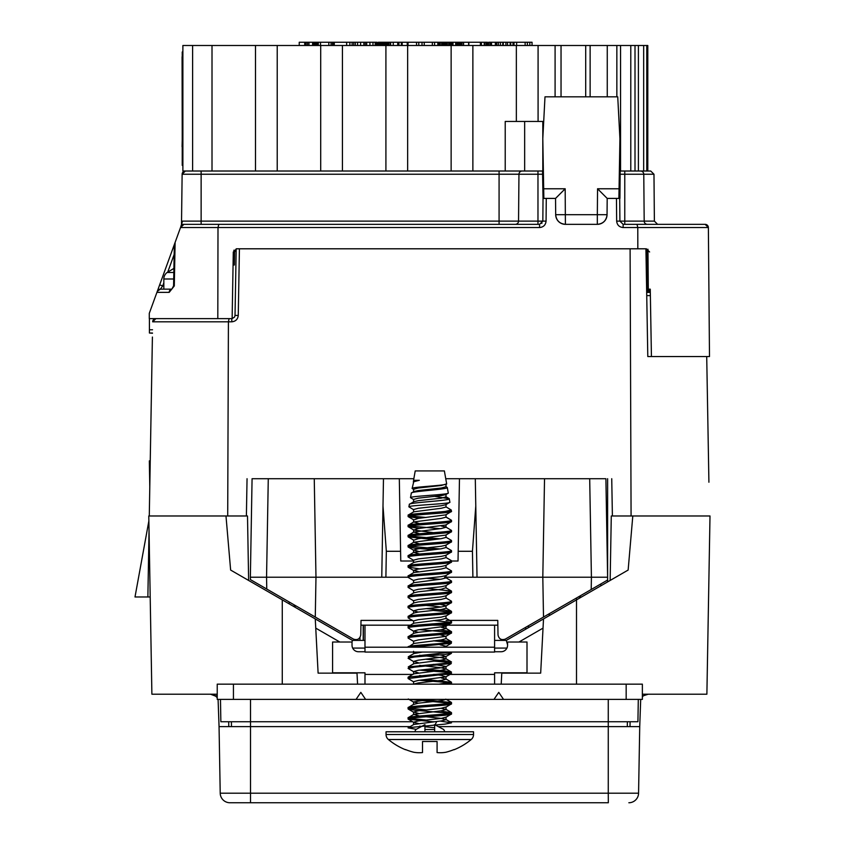 <?xml version="1.0" encoding="UTF-8"?>
<svg xmlns="http://www.w3.org/2000/svg" width="845" height="845" viewBox="0 0 845 845"><rect width="100%" height="100%" fill="white"/><g stroke="black" fill="none" stroke-linecap="round" stroke-linejoin="round"><path stroke-width="1.27" d="M643.172 694.199A4.859 4.859 0 0 0 642.369 694.263A4.859 4.859 0 0 1 643.172 694.199M215.612 694.199A4.859 4.859 0 0 1 217.228 694.474M231.783 318.628L231.783 321.818L228.414 321.818L227.706 515.978L148.783 515.978L151.889 694.199L217.228 694.199M248.631 580.441L247.5 515.978L246.391 515.978L247.046 478.714L246.391 515.978L227.706 515.978M225.985 515.978L230.632 570.058L282.272 599.865L282.272 684.154M282.272 599.865L352.492 640.404L364.987 640.404M351.985 642.02L352.492 640.404M507.57 644.777L506.292 640.404L543.515 618.92L540.673 673.138L501.782 673.138L501.212 684.154M494.6 640.404L506.292 640.404M642.369 694.199L706.885 694.199L710.001 515.978L612.393 515.978L611.738 478.714L612.393 515.978L611.284 515.978L610.153 580.441M632.799 515.978L628.141 570.058L543.515 618.92M315.269 618.92L318.111 673.138L357.002 673.138L357.572 684.154M148.783 515.989L151.889 694.199M150.199 596.982L134.999 596.982L148.868 520.942M528.505 625.712L528.4 627.634M549.134 615.667L549.387 613.66M709.599 538.656L709.494 544.719M581.497 596.982L578.265 596.982L581.497 596.982M706.885 694.199L708.881 580.198M638.302 699.385L637.922 721.736L608.263 721.736L608.263 726.605L639.728 726.605L638.566 793.202A9.717 9.717 0 0 1 628.849 802.75A9.717 9.717 0 0 0 638.566 793.202L608.263 793.202L608.263 726.605L438.28 726.605M627.381 721.736L627.296 726.605M608.263 699.385L608.263 721.736L449.815 721.736M434.319 721.736L432.323 721.736M412.571 721.736L220.862 721.736L220.471 699.385M231.393 721.736L231.477 726.605M250.521 699.385L250.521 726.605L410.131 726.605M363.202 639.813L363.477 640.404M219.056 726.605L220.218 793.202L250.521 793.202L250.521 726.605L219.056 726.605L218.084 699.385M217.228 697.738L215.285 695.731L217.228 695.731M210.532 694.199L215.971 696.291M228.689 721.736L228.773 726.605M630.011 726.605L630.095 721.736M640.7 699.385L639.728 726.605M642.369 695.731L643.499 695.731L642.369 696.734M643.499 695.731L648.252 694.199L643.499 695.731M214.683 695.34L215.285 695.731M200.233 694.199L199.462 694.199M190.379 694.199L191.276 694.199M192.206 694.199L193.917 694.199M220.218 793.202A9.717 9.717 0 0 0 229.935 802.75L250.521 802.75L229.935 802.75M608.263 802.75L250.521 802.75L250.521 793.202L608.263 793.202L608.326 802.75M149.417 318.628L149.417 329.772L152.533 329.772M152.48 333.014L149.417 333.014L152.47 333.247M149.417 333.014L149.417 329.772M543.853 198.417L543.684 188.773L565.178 188.773L555.545 198.417L555.683 214.704A9.717 9.717 0 0 0 565.4 224.337C559.58 223.735 556.337 220.524 555.683 214.704L597.33 214.704L597.552 188.773L607.196 198.417L619.924 198.417L620.167 171.028L640.531 171.028A3.243 3.243 0 0 1 643.774 174.239L644.186 221.126L654.379 221.126L657.621 224.337M650.735 171.028L629.261 171.028L650.735 171.028L653.977 174.239L654.379 221.126M709.494 356.548L708.374 227.548A3.243 3.243 0 0 0 705.131 224.337L708.374 227.548L709.494 356.548L651.432 356.548L650.259 289.191M650.777 319.336L651.432 356.548L647.798 356.548L651.432 356.548L647.798 356.548L645.918 248.8L647.798 356.548M619.702 198.417L619.903 221.126L623.135 224.337L637.014 224.337L637.785 227.548L637.827 248.8L646.362 248.8L649.604 251.99M647.428 224.337A3.243 3.243 0 0 1 644.186 221.126L624.772 221.126L624.772 174.239L620.135 174.239M637.014 224.337L705.131 224.337M650.312 292.381L646.678 292.381L650.312 292.381M650.312 292.138A3.243 3.243 0 0 1 648.305 289.17L650.312 292.138M650.259 289.17L648.305 289.17L647.957 249.222M620.167 171.028L619.364 171.017M212.01 171.017L212.01 45.493L182.879 45.493L182.879 171.017L543.367 171.017L542.564 171.028L542.596 174.239L537.969 174.239L537.969 171.028L542.564 171.028M541.835 221.126L541.835 223.439M537.969 171.028L185.361 171.028L182.129 174.239A3.243 3.243 0 0 1 185.361 171.028L201.131 171.028L201.131 174.239L182.129 174.239L181.495 224.854A3.243 3.243 0 0 0 181.696 223.777L182.52 221.126L518.545 221.126L518.957 174.239A3.243 3.243 0 0 1 522.199 171.028L499.078 171.028L499.078 174.239L201.131 174.239L201.131 224.337L346.777 224.337M182.108 224.928L181.686 224.337L183.956 224.337L180.524 227.548L182.52 221.126M537.969 224.337L537.969 174.239L499.078 174.239L499.078 224.337L492.603 224.337M515.313 224.337A3.243 3.243 0 0 0 518.545 221.126A3.243 3.243 0 0 1 515.313 224.337A3.243 3.243 0 0 0 518.545 221.126L542.839 221.126L543.029 198.417L555.545 198.417M183.956 224.337L218.802 224.337L217.999 227.548L217.809 318.628L149.28 318.628L149.28 313.368L166.887 265.003M191.223 224.337L539.596 224.337L542.839 221.126L546.071 221.126C545.638 225.002 543.472 227.147 539.596 227.548L180.524 227.548L175.105 242.42L174.302 285.937L173.584 285.906L174.334 244.532L175.105 242.42L174.334 244.532M543.029 198.417L542.596 174.239M543.684 188.773L542.807 138.633L544.993 96.826L617.737 96.826L619.924 138.633L618.889 198.417M607.196 198.417L607.048 214.704C606.393 220.524 603.15 223.735 597.33 224.337A9.717 9.717 0 0 0 607.048 214.704L597.33 214.704L597.33 224.337A9.717 9.717 0 0 0 607.048 214.704M565.178 188.773L565.4 224.337L597.33 224.337M637.827 248.8L236.526 248.8L233.294 251.99L232.132 318.628L217.809 318.628M175.105 242.42L157.328 291.282L160.37 289.148L171.841 289.148A3.243 2.641 -90 0 0 169.201 292.359L174.302 285.937M160.37 289.148A3.243 3.243 0 0 0 157.328 291.282A3.243 3.243 0 0 1 160.37 289.148L162.705 285.937L163.835 285.937M159.663 284.849L162.705 285.937L163.835 282.821M233.062 265.003L234.371 265.003L234.593 251.99L236.177 249.254M494.6 647.207L364.987 647.207L364.987 652.065L494.6 652.065L494.6 625.173M413.564 491.822L413.564 489.287L418.317 488.019L441.27 485.484L446.656 483.858L444.375 470.929L415.212 470.929L413.564 480.298L417.398 480.298M413.712 481.481L419.321 480.298L413.564 480.298L413.564 481.692M408.082 515.239C407.089 513.971 432.714 512.704 445.146 511.436L451.262 510.031L451.505 511.436C452.846 513.126 406.741 514.816 408.082 516.496L408.262 515.038L413.807 511.806L441.27 508.267L446.023 507.011L446.023 504.476M434.647 496.395L449.276 498.761C450.67 500.684 408.262 502.553 409.329 504.391L413.807 501.676L418.317 500.673L441.27 498.149L446.023 496.881L446.023 494.346M445.79 486.488L447.29 487.48C448.568 489.413 410.374 491.294 411.314 493.121L413.807 491.547L418.317 490.554L441.27 488.019L446.023 486.752L446.023 484.227M451.505 521.566C452.846 523.256 406.741 524.935 408.082 526.625L413.807 530.058L418.317 528.526L445.79 524.998L451.505 521.566L451.505 520.298L446.023 517.129L446.023 514.605M413.564 512.07L413.564 509.535L418.317 508.267L441.27 505.743L445.79 504.74L449.889 502.247C451.304 503.81 407.797 505.331 408.895 506.842L413.807 509.81M413.564 501.941L413.564 499.416L418.317 498.149L441.27 495.614L445.79 494.621L448.272 493.057C449.582 494.621 409.508 496.142 410.512 497.652L413.807 499.68M445.146 511.436L451.505 511.436L445.79 514.869L418.317 518.397L413.807 519.928L408.262 516.696L419.574 518.238M413.807 530.058L433.485 532.688M408.262 536.955L408.082 536.755C406.741 535.065 452.846 533.375 451.505 531.685L445.79 535.117L418.317 538.656L413.807 540.187L408.262 536.955L433.485 539.554M433.485 549.683L414.441 548.141L408.082 546.884C406.741 545.194 452.846 543.504 451.505 541.814L445.79 545.247L441.27 546.25L418.317 548.775L413.564 550.042L418.317 551.31M413.807 560.436L408.082 557.003C406.741 555.313 452.846 553.633 451.505 551.943L445.79 555.376L441.27 556.369L418.317 558.904L413.564 560.172L413.564 562.696M451.505 562.073L451.505 560.805C452.793 562.485 406.804 564.185 408.082 565.865L408.082 567.132C406.741 565.442 452.846 563.752 451.505 562.073L445.79 565.506L441.27 566.499L418.317 569.034L413.564 570.301L418.317 571.558M385.89 577.219L381.76 577.219L382.996 505.997L386.334 551.289L385.89 577.219L408.082 577.219C406.741 575.572 452.846 573.882 451.505 572.192L445.79 575.625L441.27 576.628L418.317 579.152L413.564 580.42L413.564 582.955M413.807 590.813L408.082 587.381C406.741 585.701 452.846 584.011 451.505 582.321L445.79 585.754L441.27 586.747L418.317 589.282L413.564 590.549L413.564 593.084M413.807 600.943L408.082 597.51C406.741 595.82 452.846 594.13 451.505 592.451L445.79 595.883L441.27 596.876L418.317 599.411L413.564 600.679L413.564 603.203M440.023 604.312L446.023 605.738L446.023 608.273L441.27 609.53L418.317 612.065L413.807 613.069L408.262 616.301L408.262 617.959L413.807 621.191M451.505 602.569L451.505 601.313C452.793 602.992 406.804 604.682 408.082 606.372L408.082 607.639C406.741 605.949 452.846 604.26 451.505 602.569L445.79 606.002L441.27 607.006L418.317 609.53L413.564 610.798L418.317 612.065M440.023 624.561L445.79 626.261L451.505 622.828C452.846 624.518 406.741 626.198 408.082 627.888L408.262 626.42L413.807 623.188L441.27 619.66L446.023 618.392L446.023 615.868L441.27 617.135L418.317 619.66L413.564 620.927L413.564 623.462M445.79 626.261L418.317 629.789L413.564 631.057L418.317 632.324M440.023 634.69L445.79 636.38L418.317 639.918L413.564 641.175L413.564 643.71M440.023 644.819L446.023 646.245L443.255 647.207M415.328 652.065L418.317 652.572M433.485 654.199L441.27 655.107L445.79 656.639L418.317 660.167L413.564 661.434L418.317 662.702M433.485 664.328L446.023 666.494L446.023 669.029L441.27 670.296L413.807 673.824L408.262 677.056L409.74 677.891M433.485 661.065L445.146 662.068L451.336 663.526L445.79 666.768L441.27 667.761L418.317 670.296L413.564 671.564L418.317 672.821M433.485 674.458L441.27 675.356L445.79 676.887L418.317 680.415L413.564 681.683L413.564 684.218M430.063 699.385L413.564 701.941L418.317 703.198M441.27 708.268L446.023 709.536L446.023 707.001L441.27 708.268L418.317 710.803L413.564 712.06L418.317 713.328M426.102 716.761L441.27 718.398L446.023 719.655L446.023 717.13L441.27 718.398L418.317 720.922L413.564 722.19L413.564 724.725M445.79 717.394L451.505 713.962C452.846 715.652 406.741 717.342 408.082 719.021L413.807 722.454L418.317 723.457M433.485 725.084L434.657 725.211M446.023 517.129L441.27 518.397L413.807 521.925L419.564 523.625M441.27 525.991L445.79 526.995L451.505 530.428C452.793 532.107 406.804 533.808 408.082 535.487L408.082 536.755M446.023 524.724L446.023 527.259L441.27 528.526L413.807 532.054L419.564 533.744M446.023 534.853L446.023 537.388L441.27 538.656L413.807 542.184L419.564 543.874M446.023 544.983L446.023 547.507L441.27 548.775L413.807 552.303L419.564 554.003M446.023 555.102L446.023 557.637L441.27 558.904L418.317 561.439L413.807 562.432L408.082 565.865M446.023 565.231L446.023 567.766L441.27 569.034L413.807 572.561L408.082 575.994L408.262 577.452L413.807 580.695M446.023 575.361L446.023 577.895L441.27 579.152L413.807 582.68L408.262 585.923L408.082 587.381M426.112 588.384L451.336 590.982L445.79 587.75L441.27 589.282L418.317 591.817L413.807 592.81L408.262 596.042L408.082 597.51M446.023 595.609L446.023 598.144L441.27 599.411L418.317 601.936L413.807 602.939L408.082 606.372M426.102 605.379L441.27 607.006M441.27 627.254L445.79 628.257L451.505 631.69C452.793 633.37 406.804 635.07 408.082 636.75L408.262 638.218L413.807 641.45M446.023 625.987L446.023 628.522L441.27 629.789L418.317 632.324L413.807 633.317L408.082 636.75M446.023 636.116L446.023 638.651L441.27 639.918L413.807 643.446L408.082 647.207M422.447 652.065L413.807 653.565L408.262 656.808L409.74 657.632M419.574 655.266L441.27 657.632L446.023 658.899L441.27 660.167L413.807 663.695L408.262 666.927L409.74 667.761M419.574 665.395L441.27 667.761L446.023 669.029M419.574 675.514L426.102 676.253M441.27 677.891L446.023 679.158L441.27 680.415L418.317 682.95L413.458 684.154M446.023 699.385L441.27 700.674L418.317 703.198L413.564 704.466L413.564 701.941M446.023 709.536L441.27 710.803L413.807 714.331L419.564 716.021M446.023 719.655L441.27 720.922L413.807 724.45L408.082 727.883L416.226 729.319M419.574 726.151L421.676 726.404M424.94 726.763L434.657 727.735M408.082 719.021L408.082 717.764C406.804 716.074 452.793 714.384 451.505 712.694L451.505 713.962M413.807 714.331L408.082 717.764M445.79 707.265L451.505 703.832C452.846 705.522 406.741 707.212 408.082 708.902L414.441 710.17L449.857 713.328M408.082 708.902L408.082 707.635C406.804 705.945 452.793 704.255 451.505 702.575L451.505 703.832M409.74 708.268L426.112 709.895M440.023 710.962L451.505 712.694M413.807 704.202L408.082 707.635M409.614 699.385L449.857 703.198M421.18 699.385L451.505 702.575M419.574 680.257L445.146 682.316L451.505 683.584L451.505 682.316L438.893 684.154M419.574 670.127L445.146 672.187L451.505 673.454L408.082 678.524L413.807 681.957M408.082 678.524L408.082 677.257M426.112 679.517L451.505 682.316M440.023 640.077L451.336 641.619L451.336 643.277L411.599 647.207M451.505 641.809C452.793 643.499 406.804 645.189 408.082 646.879M408.082 638.017C406.741 636.327 452.846 634.637 451.505 632.947L445.79 636.38M451.505 632.947L451.505 631.69M408.082 627.888L413.807 631.321M419.574 629.631L449.857 632.324M440.023 629.947L451.336 631.49M451.505 622.828L451.505 621.561C452.793 623.24 406.804 624.941 408.082 626.62M433.485 620.568L449.857 622.195M408.082 617.758C406.741 616.079 452.846 614.389 451.505 612.699L445.79 616.132M451.505 612.699L451.505 611.431C452.793 613.121 406.804 614.811 408.082 616.501M451.505 592.451L451.505 591.183C452.793 592.863 406.804 594.563 408.082 596.243M451.505 582.321L451.505 581.054C452.793 582.744 406.804 584.434 408.082 586.113M451.505 572.192L451.505 570.924C452.793 572.614 406.804 574.304 408.082 575.994M408.082 557.003L408.082 555.735C406.804 554.056 452.793 552.366 451.505 550.676L451.505 551.943M413.807 552.303L408.082 555.735M408.082 546.884L408.082 545.616C406.804 543.927 452.793 542.236 451.505 540.546L451.505 541.814M409.74 546.25L440.023 548.944M413.807 542.184L408.082 545.616M409.74 536.121L440.023 538.814M451.505 531.685L451.505 530.428M413.807 532.054L408.082 535.487M408.082 526.625L408.082 525.358C406.804 523.678 452.793 521.978 451.505 520.298L445.79 516.865M413.807 521.925L408.082 525.358M408.262 526.826L419.574 528.368M408.082 567.132L419.574 568.865M408.082 607.639L413.807 611.072M433.485 610.439L449.857 612.065M433.485 640.816L449.857 642.443M446.361 652.065L451.505 653.206L445.146 654.474L414.441 656.998L408.082 658.266L413.807 661.698M451.336 663.526L414.441 667.127L408.082 668.395L413.807 671.828M451.505 683.584L450.174 684.154M408.262 719.222L433.485 721.831M436.506 722.063L434.816 725.221M413.807 481.418L412.128 488.452L413.807 489.551M447.29 487.48L448.272 493.057M411.314 493.121L410.512 497.652M449.276 498.761L449.889 502.247M409.329 504.391L408.895 506.842M451.262 510.031L445.79 506.736M446.656 483.858C447.871 485.431 411.219 486.952 412.128 488.452M413.289 481.851L419.321 480.298M426.102 517.499L409.74 515.872M440.023 721.081L451.505 722.824L445.146 724.091L408.262 727.693M409.74 718.398L426.102 720.024M451.431 652.065L408.262 656.808M426.102 659.269L445.146 660.801L451.505 662.068L445.146 663.336L408.262 666.927M426.102 669.388L445.146 670.93L451.505 672.187L445.146 673.454L408.262 677.056M426.102 608.632L445.146 610.164L451.505 611.431M426.102 578.255L440.023 579.321M445.79 577.621L451.505 581.054M445.79 567.491L451.505 570.924M409.74 525.991L440.023 528.685M405.494 749.547L405.494 749.547A64.621 64.621 0 0 0 413.596 752.219A63.069 44.595 -90 0 0 422.511 752.568L422.511 741.509L437.087 741.509L437.087 752.568A63.069 44.595 90 0 0 446.002 752.219A64.621 64.621 0 0 0 454.103 749.547L454.103 749.737A64.811 64.811 0 0 0 471.204 739.512L388.394 739.512A64.811 64.811 0 0 0 405.494 749.737M471.204 739.512A6.485 6.485 0 0 0 473.538 734.527L473.538 731.781L386.049 731.781L386.049 734.527A6.485 6.485 0 0 0 388.394 739.512M434.657 731.781L434.657 724.661L443.731 729.52L444.903 731.781M437.087 741.509L434.657 741.509M434.657 724.661L434.657 729.52L424.94 729.52L424.94 731.781M424.94 724.661L424.94 729.52L424.94 724.661L415.867 729.52L414.684 731.781M424.94 741.509L422.511 741.509M173.711 278.998L163.835 278.998A8.101 8.101 0 0 1 167.099 272.502L173.901 268.404M163.835 278.998L163.835 289.148M173.827 272.502L167.099 272.502M472.439 551.289L475.777 505.997L477.024 577.219L472.894 577.219L472.439 551.289L458.201 551.289L458.032 561.017L451.505 561.017M413.564 561.017L400.752 561.017L400.583 551.289L386.334 551.289M381.76 577.219L266.555 577.219L266.767 589.039L315.28 617.051L315.977 577.219L314.255 478.714L268.277 478.714L266.555 577.219L250.363 577.219L252.074 478.714L268.277 478.714M266.767 589.039L250.405 579.596L250.363 577.219M315.28 617.051L353.474 639.105C357.414 640.383 359.843 639.01 360.762 634.975L361.016 620.399L412.445 620.399M399.315 478.714L400.583 551.289M458.201 551.289L459.469 478.714M475.302 478.714L475.777 505.997M446.149 620.399L497.768 620.399L498.022 634.975C498.941 639.01 501.37 640.383 505.31 639.105L543.504 617.051L542.807 577.219L591.415 577.219L589.694 478.714L544.529 478.714L542.807 577.219L477.024 577.219M543.504 617.051L591.204 589.514L591.415 577.219L607.618 577.219L607.566 580.061L591.204 589.514M589.694 478.714L605.897 478.714L607.618 577.219M497.842 625.173L432.323 625.173M410.406 625.173L360.931 625.173M383.472 478.714L382.996 505.997M444.639 577.219L472.894 577.219M150.241 460.884L149.333 460.884L149.787 486.984M296.289 606.087L293.046 606.087M289.191 601.989L289.222 603.879M360.002 637.51L359.949 640.404M525.696 627.328L525.653 629.229M607.618 478.714L607.618 581.909M708.913 482.231L706.716 356.548M631.078 515.978L630.106 248.8M152.406 337.049L149.28 515.978L152.396 337.461M152.67 321.818A3.243 3.243 0 0 1 155.913 318.628L152.67 321.818L228.414 321.818L229.09 318.628M238.258 315.449L235.026 315.449L236.188 248.821L239.42 248.8L238.258 315.449C237.804 319.294 235.639 321.417 231.783 321.818M232.132 318.618L234.53 317.107L235.026 315.449L234.53 317.107M544.529 478.714L445.748 478.714M413.849 478.714L314.255 478.714M147.875 596.982L149.037 530.343M541.835 221.158L537.969 221.158M647.798 292.381L647.059 250.257M233.822 250.257L236.156 250.257M607.618 515.978L606.541 515.978M600.784 585.849L600.816 583.958M433.812 674.426L494.6 674.426L494.6 672.81L527.005 672.81L527.005 642.02L507.57 642.02L507.57 645.263A6.485 6.485 0 0 1 501.085 651.748L494.6 651.748M356.051 699.385L360.836 692.361L365.61 699.385L217.228 699.385L217.228 684.154L233.431 684.154L233.431 699.385M493.987 699.385L498.761 692.361L503.536 699.385L365.61 699.385M626.166 699.385L626.166 684.154L642.369 684.154L642.369 699.385L503.536 699.385M642.369 699.385L642.369 684.154M626.166 684.154L233.431 684.154M494.6 674.426L494.6 684.154M364.987 684.154L364.987 672.81L332.581 672.81L332.581 642.02L352.027 642.02L352.027 645.263A6.485 6.485 0 0 0 358.512 651.748L364.987 651.748M364.987 647.207L364.987 625.173M363.202 640.404L363.202 625.173M363.371 625.173L363.371 640.404M638.397 45.493L638.397 171.017L643.668 171.017L643.668 45.493L635.007 45.493L635.007 171.017L630.793 171.017L630.793 45.493L635.007 45.493M524.66 171.017L524.66 121.458L505.215 121.458L505.215 171.017M516.348 121.458L516.348 45.493L320.699 45.493L320.699 171.017M255.486 171.017L255.486 45.493L212.01 45.493M277.223 171.017L277.223 45.493L255.486 45.493M277.223 45.493L320.699 45.493M342.436 45.493L342.436 171.017M385.911 171.017L385.911 45.493M407.649 45.493L407.649 171.017M451.135 171.017L451.135 45.493M472.873 45.493L472.873 171.017M524.66 121.458L542.807 121.458L542.807 171.017L543.367 171.017L542.807 171.017M585.701 96.826L585.701 45.493L516.348 45.493M538.085 45.493L538.085 121.458M590.127 96.826L590.127 45.493L585.701 45.493M607.259 96.826L607.259 45.493L616.85 45.493L616.85 96.826M590.127 45.493L607.259 45.493M616.85 45.493L620.557 45.493L620.557 171.017L630.793 171.017M620.557 45.493L630.793 45.493M638.397 171.017L635.007 171.017M643.668 45.493L646.774 45.493L646.774 171.017L643.668 171.017M646.774 171.017L647.798 171.017L647.798 45.493L646.774 45.493M422.014 45.493L422.014 42.25L418.782 42.25L418.782 45.493M377.018 45.493L377.018 42.25L372.972 42.25L375.201 42.25L375.201 45.493M378.243 45.493L378.243 42.25L382.69 42.25L380.672 42.25L382.69 42.25L381.475 42.25L382.69 42.25L381.475 42.25L381.475 45.493M376.616 45.493L376.616 42.25L376.247 45.493L376.247 42.25L375.402 42.25L376.616 42.25M383.905 45.493L383.905 42.25L385.331 42.25L381.475 42.25M385.331 45.493L385.119 42.25L387.591 42.25L385.331 42.25L386.366 42.25L386.366 45.493L386.366 42.25M375.402 45.493L375.402 42.25M382.69 45.493L382.69 42.25M379.458 45.493L379.458 42.25M380.672 45.493L380.672 42.25M384.507 42.25L384.507 45.493L384.517 42.25L383.905 42.25M385.119 45.493L385.119 42.25M349.883 45.493L349.883 42.25L349.883 45.493M352.111 42.25L352.111 45.493L352.111 42.25M416.553 42.25L418.782 42.25L416.553 42.25L416.553 45.493L416.553 42.25L407.237 42.25L407.237 45.493M407.237 42.25L388.806 42.25L390.221 42.25L390.221 45.493L390.221 42.25M402.167 45.493L402.167 42.25L398.924 42.25L398.924 45.493L398.924 42.25L397.71 42.25L397.71 45.493M401.364 45.493L401.364 42.25L398.924 42.25M438.629 45.493L438.629 42.25L432.344 42.25L432.344 45.493M439.432 42.25L439.432 45.493L439.432 42.25L444.903 42.25L444.903 45.493L444.903 42.25L440.245 42.25L442.273 42.25L440.245 42.25L441.692 42.25L440.245 42.25L440.245 45.493M443.688 45.493L443.688 42.25L442.273 42.25L443.688 42.25L442.896 42.25L442.896 45.493M453.004 45.493L453.004 42.25L452.402 42.25L452.402 45.493L452.402 42.25L447.332 42.25L447.332 45.493L447.332 42.25L444.903 42.25L446.118 42.25L446.118 45.493M448.748 45.493L448.748 42.25L452.402 42.25L450.807 42.25L450.807 45.493L450.776 42.25L450.776 45.493M437.816 45.493L437.816 42.25M438.016 45.493L438.016 42.25L438.629 42.25L438.016 42.25M446.118 42.25L447.332 42.25L446.118 42.25M448.748 42.25L449.561 42.25L448.748 42.25L449.561 42.25L448.991 42.25L449.561 42.25L449.561 45.493M484.227 45.493L484.227 42.25L459.522 42.25L460.335 42.25L460.124 45.493M314.646 45.493L314.646 42.25L299.236 42.25L299.236 45.493L299.236 42.25M456.68 45.493L456.68 42.25L456.279 45.493M455.677 45.493L455.677 42.25L453.004 42.25L457.895 42.25L453.004 42.25M346.64 45.493L346.64 42.25L320.519 42.25L328.821 42.25L328.821 45.493M334.293 45.493L334.293 42.25L334.293 45.493M383.926 45.493L383.926 42.25M422.014 42.25L432.344 42.25L422.014 42.25M424.243 45.493L424.243 42.25M434.573 45.493L434.573 42.25M532.044 45.493L532.044 42.25L525.136 42.25L527.364 42.25L527.364 45.493L527.364 42.25M529.815 45.493L529.815 42.25M372.972 45.493L372.972 42.25L346.64 42.25M388.806 45.493L388.806 42.25L387.591 42.25L387.591 45.493L387.591 42.25M381.507 45.493L381.507 42.25L382.521 42.25L382.521 45.493M381.919 45.493L381.919 42.25M388.806 42.25L390.02 42.25L388.806 42.25M456.279 42.25L455.677 42.25M457.895 42.25L457.895 45.493L457.895 42.25L459.522 42.25L459.522 45.493M458.708 45.493L458.708 42.25M452.022 45.493L452.022 42.25M468.637 45.493L468.637 42.25L468.637 45.493M480.382 45.493L480.382 42.25M468.838 45.493L468.838 42.25L468.838 45.493M442.896 42.25L440.245 42.25M393.263 45.493L393.263 42.25L390.622 42.25L390.622 45.493M525.136 45.493L525.136 42.25L516.633 42.25L516.633 45.493L516.633 42.25L513.39 42.25L514.013 42.25L514.013 45.493L514.013 42.25L507.518 42.25L510.76 42.25L510.76 45.493M332.465 45.493L332.465 42.25M463.567 45.493L463.567 42.25L461.919 42.25L463.567 42.25M498.402 45.493L498.402 42.25L500.43 42.25L496.786 42.25L500.43 42.25L500.43 45.493L500.43 42.25L502.859 42.25L502.659 45.493M369.93 45.493L369.93 42.25M360.614 45.493L360.614 42.25M365.272 45.493L365.272 42.25L363.857 42.25L363.857 45.493M357.583 45.493L357.583 42.25M355.354 45.493L355.354 42.25M366.698 45.493L366.698 42.25M514.626 42.25L513.813 42.25L514.626 42.25M516.041 42.25L515.429 42.25L516.041 42.25M408.04 45.493L408.04 42.25L408.04 45.493M481.396 45.493L481.396 42.25M306.133 45.493L306.133 42.25M314.646 42.25L315.861 42.25L314.646 42.25M315.66 45.493L315.66 42.25M317.276 45.493L317.276 42.25L317.276 45.493L317.276 42.25L315.861 42.25L315.861 45.493M317.477 45.493L317.477 42.25L318.29 42.25L318.29 45.493L318.29 42.25L320.519 42.25L320.519 45.493M314.034 45.493L314.034 42.25M316.664 45.493L316.854 42.25M312.618 45.493L312.618 42.25L310.189 42.25L312.618 42.25M313.833 45.493L313.833 42.25L315.248 42.25L313.833 42.25M307.559 45.493L307.559 42.25L305.33 42.25L307.559 42.25M308.974 45.493L308.974 42.25L310.189 42.25L308.974 42.25M304.718 45.493L304.718 42.25M305.33 42.25L305.33 45.493M463.419 45.493L463.419 42.25M461.307 45.493L461.307 42.25L460.905 45.493M461.919 45.493L461.919 42.25M505.901 45.493L505.901 42.25L502.659 42.25M513.39 45.493L513.39 42.25M331.05 45.493L331.05 42.25M333.701 45.493L333.701 42.25L333.902 45.493M442.674 45.493L442.674 42.25M502.859 45.493L502.859 42.25M503.271 45.493L503.271 42.25L507.518 42.25L507.518 45.493M510.158 45.493L510.158 42.25L503.271 42.25M512.989 45.493L512.989 42.25M441.692 45.493L441.692 42.25L441.692 45.493M353.728 45.493L353.728 42.25M334.113 45.493L334.113 42.25M333.912 45.493L333.712 42.25M495.371 45.493L495.371 42.25L488.685 42.25L490.713 42.25L490.713 45.493M491.515 42.25L491.515 45.493M484.84 42.25L486.255 42.25L484.227 42.25L484.84 42.25L484.84 45.493M495.371 42.25L489.899 42.25L495.371 42.25M487.269 45.493L487.269 42.25L484.027 42.25L486.255 42.25L485.643 42.25L486.255 42.25L486.255 45.493M490.1 45.493L490.1 42.25M496.385 45.493L496.385 42.25L495.571 42.25L495.571 45.493M496.786 45.493L496.786 42.25M488.685 45.493L488.685 42.25M487.47 45.493L487.47 42.25M543.346 169.264L542.807 169.264L543.346 169.264M182.879 51.968L182.235 51.968L182.235 165.388L182.879 165.388M182.235 56.837L182.235 57.481M182.076 56.837L182.235 131.165M182.235 146.713L182.235 157.434M182.235 144.527L182.235 146.502M182.235 139.932L182.076 146.713M339.827 642.02L315.755 628.131M364.987 648.083L352.671 648.083M506.926 648.083L494.6 648.083M576.501 597.996L576.501 684.154M543.029 628.131L518.957 642.02M628.849 802.75A9.717 9.717 0 0 0 638.566 793.202M624.772 171.028L624.772 174.239L653.977 174.239M624.772 224.337L624.772 221.126L619.903 221.126L623.135 224.337L623.135 227.548C619.258 227.147 617.093 225.002 616.66 221.126L616.459 198.417M708.374 227.548L623.135 227.548M646.731 295.602L650.365 295.602M546.271 198.417L546.071 221.126M539.596 224.337L539.596 227.548M597.552 188.773L619.047 188.773M619.903 221.126L616.66 221.126M169.201 292.359L156.927 292.359M174.154 254.482L167.775 272.005M473.538 734.527L386.049 734.527M499.078 174.207L518.957 174.207M364.987 674.426L412.761 674.426M192.607 171.017L192.607 45.493M555.091 45.493L555.091 96.826M561.038 45.493L561.038 96.826M173.584 285.906L171.841 289.148M413.564 519.664L413.564 522.199M413.564 529.794L413.564 532.318M413.564 539.913L413.564 542.448M413.564 550.042L413.564 552.577M413.564 570.301L413.564 572.826M446.023 585.49L446.023 588.014M413.564 610.798L413.564 613.333M413.564 631.057L413.564 633.581M446.023 646.245L446.023 647.207M413.564 651.305L413.564 653.84M446.023 656.364L446.023 658.899M413.564 661.434L413.564 663.969M413.564 671.564L413.564 674.088M446.023 676.623L446.023 679.158M413.564 712.06L413.564 714.595M408.262 547.074L413.807 550.317M408.262 567.333L413.807 570.565M451.336 643.277L445.79 646.51M451.336 653.407L445.79 656.639M451.336 673.655L445.79 676.887M451.336 683.785L450.702 684.154M408.262 698.973L413.807 702.206M408.262 709.092L413.807 712.335M449.033 498.508L445.79 496.617M445.79 537.114L451.336 540.356M445.79 547.243L451.336 550.475M445.79 557.373L451.336 560.605M445.79 597.88L451.336 601.112M445.79 607.999L451.336 611.241M445.79 618.128L451.336 621.36M445.79 638.376L451.336 641.619M445.79 658.635L451.336 661.867M445.79 668.754L451.336 671.997M445.79 678.884L451.336 682.116M445.79 699.142L451.336 702.375M445.79 709.261L451.336 712.504M445.79 719.391L451.336 722.623"/></g></svg>
